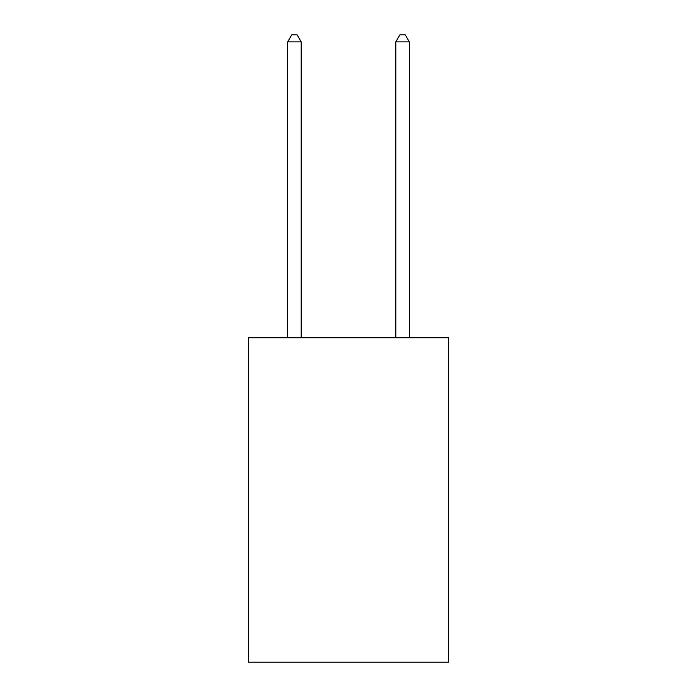 <?xml version="1.0" encoding="UTF-8"?>
<svg xmlns="http://www.w3.org/2000/svg" width="697" height="697" viewBox="0 0 697 697"><rect width="100%" height="100%" fill="white"/><g stroke="black" fill="none" stroke-linecap="round" stroke-linejoin="round"><path stroke-width="1.05" d="M448.528 337.74L448.528 662.15L248.472 662.15L248.472 337.74L448.528 337.74M301.191 337.74L301.191 41.881L287.669 41.881L287.669 337.74M287.669 41.881L291.729 34.85L297.131 34.85L301.191 41.881M409.331 337.74L409.331 41.881L395.809 41.881L395.809 337.74M395.809 41.881L399.869 34.85L405.271 34.85L409.331 41.881"/></g></svg>
